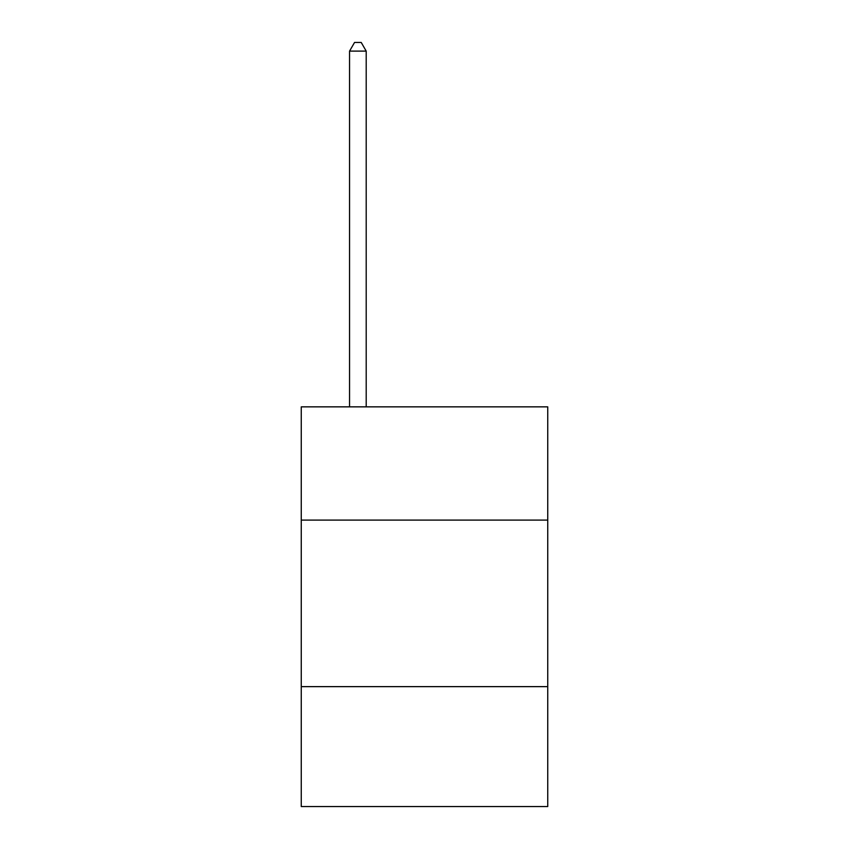 <?xml version="1.0" encoding="UTF-8"?>
<svg xmlns="http://www.w3.org/2000/svg" width="849" height="849" viewBox="0 0 849 849"><rect width="100%" height="100%" fill="white"/><g stroke="black" fill="none" stroke-linecap="round" stroke-linejoin="round"><path stroke-width="1.27" d="M547.743 520.097L547.743 406.851L301.257 406.851L301.257 520.097L547.743 520.097L547.743 806.55L301.257 806.55L301.257 520.097M547.743 686.639L301.257 686.639M366.206 406.851L366.206 51.11L349.555 51.11L349.555 406.851M349.555 51.11L354.553 42.45L361.218 42.45L366.206 51.11"/></g></svg>
